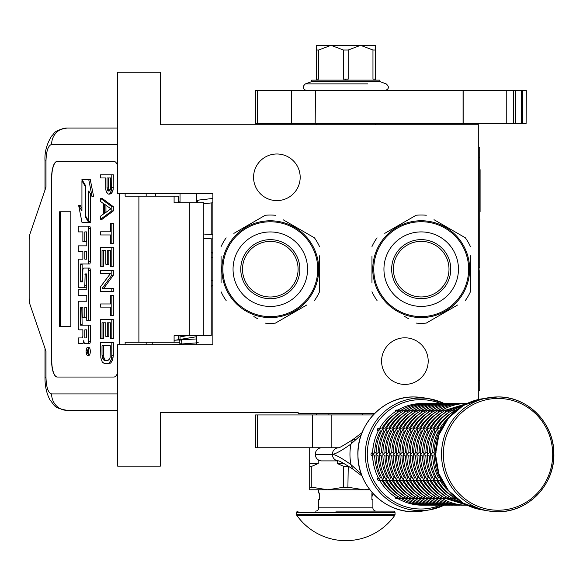 <?xml version="1.0" encoding="UTF-8"?>
<svg xmlns="http://www.w3.org/2000/svg" width="583" height="583" viewBox="0 0 583 583"><rect width="100%" height="100%" fill="white"/><g stroke="black" fill="none" stroke-linecap="round" stroke-linejoin="round"><path stroke-width="0.87" d="M478.745 399.45L478.745 124.769L160.347 124.769L160.347 72.256L117.671 72.256L117.671 193.702L212.861 193.702L212.861 344.699L117.671 344.699L117.671 466.152L160.347 466.152L160.347 412.647L298.204 412.647L298.204 413.631L374.475 413.631M404.886 337.805A23.305 23.305 0 0 1 428.192 361.11A23.305 23.305 0 0 1 404.886 384.416A23.305 23.305 0 0 1 381.581 361.11A23.305 23.305 0 0 1 404.886 337.805M276.874 153.985A23.305 23.305 0 0 1 300.179 177.29A23.305 23.305 0 0 1 276.874 200.596A23.305 23.305 0 0 1 253.569 177.29A23.305 23.305 0 0 1 276.874 153.985M186.888 335.67L180.038 336.967M196.449 338.038L196.099 338.971L174.098 340.261M196.449 341.58L198.264 342.753L171.927 344.699M180.14 343.904C182.107 343.562 182.37 342.236 180.949 339.925C178.981 340.275 178.711 341.602 180.14 343.904M179.047 335.67L180.038 335.742M196.449 336.748L175.702 340.137M212.861 198.453L198.373 200.107L196.835 202.731M178.777 202.731L180.038 201.507M196.449 200.486L197.63 200.392M211.221 238.811L211.221 335.67L174.098 335.67L174.098 342.236L125.141 342.236L125.141 344.699M113.911 377.033L57.214 377.033A16.411 5.611 90 0 1 51.603 360.622L51.756 360.622A16.411 5.611 -90 0 0 57.374 377.033L113.911 377.033A16.411 5.611 90 0 0 117.671 372.807M117.671 165.594A16.411 5.611 90 0 0 113.911 161.374L57.214 161.374A16.411 5.611 90 0 0 51.603 177.786L51.603 360.622M119.522 344.699L119.522 193.702M117.671 393.933L51.603 393.933C48.192 392.964 46.319 387.491 45.991 377.522L45 377.522L45.991 377.522L45.991 351.265L30.134 304.909A9.845 3.367 -90 0 1 29.15 297.949L29.15 240.458A9.845 3.367 -90 0 1 30.134 233.491L45.991 187.136L45.991 160.879L45 160.879C44.49 152.331 46.698 144.045 51.625 136.028C54.744 133.667 52.769 130.577 67.023 128.056L117.671 128.056M178.566 202.731L178.566 196.165L125.141 196.165L125.141 193.702M113.911 161.374L57.374 161.374A16.411 5.611 -90 0 0 51.756 177.786L51.756 360.622M51.603 393.933A16.411 15.42 90 0 0 67.023 410.352L117.671 410.352M178.566 342.236L174.098 342.236M203.802 335.67L203.802 202.731L174.098 202.731L174.098 196.165M70.842 326.648L70.842 211.76L59.619 211.76L59.619 326.648L70.842 326.648L60.231 326.648L60.231 211.76L70.842 211.76M87.428 355.309L88.973 355.309A3.877 1.326 -90 0 0 90.299 351.432A3.877 1.326 -90 0 0 88.973 347.555L87.428 347.555A3.877 1.326 -90 0 0 86.102 351.432A3.877 1.326 -90 0 0 87.428 355.309A3.877 1.326 -90 0 0 88.754 351.432A3.877 1.326 -90 0 0 87.428 347.555M79.827 343.679L82.553 343.679A3.593 1.232 -90 0 0 83.784 340.086A3.593 1.232 -90 0 0 85.016 343.679L89.49 343.679A2.368 0.809 -90 0 0 90.299 341.31L90.299 325.183L80.592 325.183L80.279 324.272L80.592 307.241L82.866 307.241L82.866 317.801L84.827 317.801L84.827 307.241L86.481 307.241L86.787 320.643L88.754 320.643L88.754 270.439A2.368 0.809 -90 0 0 87.946 268.071L83.675 268.078A2.368 0.809 -90 0 0 82.866 270.446L82.553 281.917L80.592 281.917L80.279 281.006L80.279 264.886L80.592 263.975L87.946 263.975A2.368 0.809 -90 0 0 88.754 261.607L88.754 228.536A2.368 0.809 -90 0 0 87.946 226.168L78.282 226.168L78.282 231.903L82.866 231.903L82.866 241.69L84.827 241.69L84.827 231.903L86.481 231.903L86.787 232.814L86.787 245.851L79.827 245.851M84.098 343.679A3.593 1.232 -90 0 0 84.557 343.416M80.636 329.84L82.866 329.84L82.866 335.575A2.368 0.809 90 0 1 82.057 337.943L78.282 337.943L78.282 343.679L82.553 343.679M79.827 295.494L86.787 295.494L86.787 301.229L80.636 301.229M80.636 287.754L84.018 287.754A2.368 0.809 -90 0 0 84.827 285.386L85.14 273.915L86.481 273.915L86.787 274.826L86.787 289.758L79.827 289.758M86.583 273.966L86.371 274.826L84.827 274.826M85.563 287.754A2.368 0.809 -90 0 0 86.371 285.386L86.371 274.826M79.827 251.586L82.866 251.586L82.866 259.151L80.636 259.151M84.827 241.69L86.371 241.69L86.371 231.903M79.827 231.903L82.866 231.903M82.137 281.917L82.137 263.975L89.49 263.975A2.368 0.809 -90 0 0 90.299 261.607L90.299 228.536A2.368 0.809 -90 0 0 89.49 226.168L79.827 226.168M88.754 320.643L90.299 320.643L90.299 270.439A2.368 0.809 -90 0 0 89.49 268.071L87.946 268.071L89.49 268.071M84.827 317.801L86.371 317.801L86.371 307.241M82.137 325.183L81.824 308.152L82.137 307.241L82.866 307.241M88.754 221.321L88.754 191.005L92.114 196.675L93.659 196.675L90.263 179.491L81.933 179.491L85.533 185.562L85.533 215.878L88.754 221.321L90.299 221.321L90.299 193.607M81.933 208.371L80.184 205.405L78.639 205.405L82.028 222.575L88.754 222.575L85.162 216.504L85.162 186.188L81.933 180.745L81.933 210.973L78.639 205.405M88.754 222.575L90.299 222.575L89.556 221.321M178.566 339.925L178.566 335.67M155.428 196.165L155.428 193.702M87.946 343.679A2.368 0.809 -90 0 0 88.754 341.31L88.754 325.183M86.787 301.229L79.091 301.229A2.368 0.809 -90 0 0 78.282 303.597L78.282 327.471A2.368 0.809 -90 0 0 79.091 329.84L82.866 329.84M86.787 289.758L78.282 289.758L78.282 295.494L86.787 295.494M82.866 259.151L79.091 259.151A2.368 0.809 -90 0 0 78.282 261.512L78.282 285.386A2.368 0.809 -90 0 0 79.091 287.754L84.018 287.754M86.787 245.851L78.282 245.851L78.282 251.586L82.866 251.586M89.49 226.168L87.946 226.168M89.49 263.975L87.946 263.975M92.114 196.675L88.725 179.491M82.677 180.745L81.933 180.745M85.533 186.188L85.162 186.188M85.905 216.504L85.162 216.504M88.376 352.832L87.698 353.269L87.479 352.628L87.261 353.269L86.51 353.269L86.51 352.183L87.326 351.753L87.326 350.667L86.51 350.667L86.51 349.88L88.376 349.88L88.376 352.832M84.827 337.943L84.827 329.84L86.787 329.84L86.787 337.032L86.481 337.943L84.827 337.943M84.827 259.151L84.827 251.586L86.481 251.586L86.787 258.24L86.481 259.151L84.827 259.151M88.376 352.628L87.479 352.628M87.261 353.269L86.51 353.269M88.048 352.628L88.048 352.183L86.51 352.183M88.376 350.667L87.683 350.667L87.683 352.183L88.376 352.183L87.18 352.183M88.048 350.667L88.376 349.88M86.371 337.943L86.371 329.84L86.787 329.84M86.371 259.151L86.371 251.586M87.997 352.183L88.055 350.667M105.946 360.44L104.991 359.915L103.796 357.299L103.555 345.799M107.986 363.573L110.726 363.049L112.636 359.915L113.35 355.207L113.35 342.658L100.582 342.658L100.823 357.824L102.251 362.007L104.401 363.573L107.986 363.573L109.181 363.049L111.091 359.915L111.812 355.207L111.812 342.658M102.018 345.799L110.376 345.799L110.136 357.299L109.662 358.866L107.986 360.44L104.401 360.44L102.732 358.866L102.018 355.207L102.018 345.799M103.555 355.207L102.018 355.207M103.796 357.299L102.251 357.299M104.277 358.866L102.732 358.866M104.991 359.915L103.446 359.915M113.35 355.207L111.812 355.207M113.109 357.824L111.572 357.824M112.636 359.915L111.091 359.915M111.681 362.007L110.136 362.007M110.726 363.049L109.181 363.049M111.812 338.475L113.35 338.475L113.35 319.659L100.582 319.659L100.582 338.475L102.018 338.475L102.018 322.793L105.836 322.793L105.836 336.384L107.272 336.384L107.272 322.793L110.376 322.793L110.376 338.475L111.812 338.475L111.812 319.659M107.272 336.384L108.81 336.384L108.81 322.793M102.018 338.475L103.555 338.475L103.555 322.793M111.812 315.476L113.35 315.476L113.35 295.603L110.617 295.603L110.617 303.969L100.582 303.969L100.582 307.11L110.617 307.11L110.617 315.476L111.812 315.476L111.812 295.603M103.796 288.286L113.35 275.212L113.35 270.512L100.582 270.512L100.582 273.646L110.376 273.646L100.582 286.719L100.582 291.42L111.812 291.42L111.812 288.286L102.251 288.286L111.812 275.212L111.812 270.512M111.812 291.42L113.35 291.42L113.35 288.286L111.812 288.286M113.35 275.212L111.812 275.212M111.812 266.329L113.35 266.329L113.35 247.505L100.582 247.505L100.582 266.329L102.018 266.329L102.018 250.639L105.836 250.639L105.836 264.237L107.272 264.237L107.272 250.639L110.376 250.639L110.376 266.329L111.812 266.329L111.812 247.505M107.272 264.237L108.81 264.237L108.81 250.639M102.018 266.329L103.555 266.329L103.555 250.639M111.812 243.322L113.35 243.322L113.35 223.457L110.617 223.457L110.617 231.815L100.582 231.815L100.582 234.956L110.617 234.956L110.617 243.322L111.812 243.322L111.812 223.457M105.946 212.394L105.946 205.231M100.582 219.274L102.127 219.274L113.35 210.908L113.35 206.725L102.127 198.358L100.582 198.358L100.582 201.492L103.446 203.584L103.446 214.041L100.582 216.133L100.582 219.274L111.812 210.908L111.812 206.725L100.582 198.358M104.401 204.108L110.85 208.816L104.401 213.516L104.401 204.108M113.35 210.908L111.812 210.908M113.35 206.725L111.812 206.725M109.597 190.736L108.576 187.901L108.576 177.968M109.181 194.175L111.44 193.651L113.109 189.992L113.35 174.827L100.582 174.827L100.582 177.968L105.596 177.968L105.836 189.992L106.551 192.084L108.227 194.175L109.896 193.651L111.572 189.992L111.812 174.827M108.576 187.901L107.032 187.901L107.032 177.968L110.617 177.968L110.376 189.468L109.896 190.517L108.467 191.035L107.746 190.517L107.032 187.901M108.81 189.468L107.272 189.468M109.291 190.517L107.746 190.517M109.181 191.035L108.467 191.035M113.35 187.376L111.812 187.376M113.109 189.992L111.572 189.992M112.395 192.084L110.85 192.084M111.44 193.651L109.896 193.651M180.038 344.699L180.038 344.094M180.038 339.816L180.038 335.67M180.038 202.731L180.038 193.702M196.449 344.699L196.449 335.67M196.449 202.731L196.449 193.702M317.742 269.2A47.434 47.434 0 0 0 270.308 221.773A47.434 47.434 0 0 0 222.874 269.2A47.434 47.434 0 0 0 270.308 316.635A47.434 47.434 0 0 0 317.742 269.2M318.726 269.2A48.418 48.418 0 0 0 270.308 220.782A48.418 48.418 0 0 0 221.89 269.2A48.418 48.418 0 0 0 270.308 317.618A48.418 48.418 0 0 0 318.726 269.2M221.066 256.199L221.066 282.573M221.066 278.769L221.066 273.762M253.867 316.569L257.511 318.668M303.109 307.117L275.387 323.128A54.161 54.161 0 0 1 265.229 323.128M275.387 323.128L306.745 305.018M319.542 282.208L319.542 291.762A54.161 54.161 0 0 1 314.463 300.558M319.542 291.762L319.542 255.828M319.542 259.632L319.542 264.638M319.542 246.638A54.161 54.161 0 0 0 314.463 237.842L283.105 219.74M286.741 221.839L314.463 237.842M275.387 215.28A54.161 54.161 0 0 0 265.229 215.28L233.87 233.382M237.507 231.283L265.229 215.28M226.146 237.842A54.161 54.161 0 0 0 221.066 246.638M226.146 300.558A54.161 54.161 0 0 1 221.066 291.762M315.993 253.16L316.27 253.984M316.656 255.201L316.474 254.611M316.999 256.389L316.664 255.23M318.194 262.044L317.968 260.681A48.418 48.418 0 0 0 317.553 258.612M317.983 260.776L317.873 260.156M317.742 259.515L317.473 258.254A48.418 48.418 0 0 0 315.964 253.095M317.56 258.663L317.473 258.254M311.264 243.381L311.533 243.811L311.264 243.381A48.418 48.418 0 0 0 303.707 234.147L303.561 234.009M311.978 244.554L311.883 244.386A48.418 48.418 0 0 1 311.978 244.554L312.24 244.991L311.978 244.554M315.614 252.126L315.425 251.645M315.163 250.981L315.09 250.792A48.418 48.418 0 0 0 313.807 247.935M309.179 240.334L309.478 240.75L309.179 240.334M308.706 239.715A48.418 48.418 0 0 0 307.948 238.753M301.426 232.114L301.586 232.245A48.418 48.418 0 0 0 301.426 232.114L301.841 232.464M301.054 231.801L300.42 231.291L301.054 231.801M300.85 231.633L300.42 231.291M298.277 229.687L299.72 230.744L298.277 229.687L297.898 230.219M302.803 233.309L303.196 233.666M306.826 237.412L307.161 237.806M312.24 244.991L312.583 245.611A48.418 48.418 0 0 0 312.488 245.436L312.24 244.991M318.15 261.76L317.975 260.732M313.253 246.849L313.166 246.675A48.418 48.418 0 0 0 312.583 245.611M270.308 297.002A27.802 27.802 0 0 0 298.102 269.2A27.802 27.802 0 0 0 270.308 241.406A27.802 27.802 0 0 0 242.506 269.2A27.802 27.802 0 0 0 270.308 297.002M270.308 298.744A29.544 29.544 0 0 1 240.764 269.2A29.544 29.544 0 0 1 270.308 239.657A29.544 29.544 0 0 1 299.851 269.2A29.544 29.544 0 0 1 270.308 298.744M270.308 306.461A37.254 37.254 0 0 0 307.562 269.2A37.254 37.254 0 0 0 270.308 231.947A37.254 37.254 0 0 0 233.047 269.2A37.254 37.254 0 0 0 270.308 306.461M468.637 269.164A47.434 47.434 0 0 0 421.203 221.729A47.434 47.434 0 0 0 373.769 269.164A47.434 47.434 0 0 0 421.203 316.598A47.434 47.434 0 0 0 468.637 269.164M469.621 269.164A48.418 48.418 0 0 0 421.203 220.746A48.418 48.418 0 0 0 372.785 269.164A48.418 48.418 0 0 0 421.203 317.582A48.418 48.418 0 0 0 469.621 269.164M371.961 256.163L371.961 282.536M371.961 278.732L371.961 273.726M404.762 316.525L408.406 318.631M454.004 307.081L426.282 323.084A54.161 54.161 0 0 1 416.124 323.084M426.282 323.084L457.64 304.982M470.437 282.165L470.437 291.726A54.161 54.161 0 0 1 465.358 300.522M470.437 291.726L470.437 255.791M470.437 259.595L470.437 264.602M470.437 246.602A54.161 54.161 0 0 0 465.358 237.806L434 219.696M437.636 221.802L465.358 237.806M426.282 215.244A54.161 54.161 0 0 0 416.124 215.244L384.765 233.346M388.402 231.247L416.124 215.244M377.041 237.806A54.161 54.161 0 0 0 371.961 246.602M377.041 300.522A54.161 54.161 0 0 1 371.961 291.726M466.888 253.124L467.165 253.948M467.894 256.352L467.369 254.574M469.089 262L468.863 260.645A48.418 48.418 0 0 0 468.448 258.575M468.878 260.739L468.768 260.12M468.637 259.479L468.368 258.218A48.418 48.418 0 0 0 466.859 253.058M468.455 258.626L468.368 258.218M462.159 243.337L462.428 243.774L462.159 243.337A48.418 48.418 0 0 0 454.602 234.111L454.456 233.972M462.873 244.517L462.778 244.35A48.418 48.418 0 0 1 462.873 244.517L463.135 244.955L462.873 244.517M466.509 252.082L466.32 251.601M464.695 247.899A48.418 48.418 0 0 1 465.985 250.756L466.057 250.938M460.074 240.298L460.373 240.706L460.074 240.298M459.601 239.679A48.418 48.418 0 0 0 458.843 238.709M452.321 232.07L452.481 232.209A48.418 48.418 0 0 0 452.321 232.07L452.736 232.42M451.949 231.757L451.315 231.254L451.949 231.757M451.745 231.597L451.315 231.254M449.172 229.644L450.615 230.708L449.172 229.644L448.793 230.183M453.698 233.273L454.091 233.63M457.721 237.376L458.056 237.762M463.135 244.955L463.478 245.567A48.418 48.418 0 0 0 463.383 245.399L463.135 244.955M469.045 261.723L468.87 260.696M464.148 246.813L464.061 246.638A48.418 48.418 0 0 0 463.478 245.567M421.203 296.958A27.802 27.802 0 0 0 448.997 269.164A27.802 27.802 0 0 0 421.203 241.362A27.802 27.802 0 0 0 393.401 269.164A27.802 27.802 0 0 0 421.203 296.958M421.203 298.707A29.544 29.544 0 0 1 391.659 269.164A29.544 29.544 0 0 1 421.203 239.62A29.544 29.544 0 0 1 450.746 269.164A29.544 29.544 0 0 1 421.203 298.707M421.203 306.418A37.254 37.254 0 0 0 458.457 269.164A37.254 37.254 0 0 0 421.203 231.91A37.254 37.254 0 0 0 383.942 269.164A37.254 37.254 0 0 0 421.203 306.418M331.844 414.943L331.844 447.766L255.536 447.766L255.536 414.943L373.222 414.943M331.844 447.766L338.577 447.766A6.53 6.391 90 0 0 332.368 454.295C335.283 454.172 341.5 450.739 351.017 443.998L361.249 434.816M338.752 447.766L338.759 447.766A6.53 6.391 90 0 0 338.752 447.766L338.512 447.78C338.636 448.269 343.343 445.587 352.635 439.735L351.017 443.998A49.693 48.608 -90 0 0 349.953 454.332A49.693 48.608 -90 0 0 351.017 464.666C341.529 457.932 335.312 454.5 332.368 454.368L315.308 454.295A6.53 6.391 -90 0 1 321.692 447.766M316.263 123.458L316.263 124.769M316.263 413.631L316.263 414.943M375.35 123.458L375.35 124.769M315.308 454.368L332.368 454.368A6.53 6.391 -90 0 0 338.57 460.898L321.692 460.898A6.53 6.391 -90 0 1 315.308 454.368L315.308 454.295M361.249 473.848L351.017 464.666L352.628 468.936C344.225 463.565 339.525 460.883 338.512 460.883L338.752 460.898A6.53 6.391 -90 0 1 338.752 460.898M318.216 447.766L318.216 448.823M318.216 459.849L318.216 463.529L311.788 466.313L311.788 487.228L309.697 487.228L309.697 489.786L327.748 489.786L311.788 487.228M337.287 460.898L337.287 463.529L343.708 466.313L343.708 487.228L327.748 489.786L363.858 489.786L347.898 487.228L348.248 466.138M369.629 489.436L363.858 489.786L369.899 489.786L363.858 489.786M309.697 447.766L309.697 487.228M309.697 463.529L318.216 463.529M309.697 466.313L311.788 466.313M343.708 487.228L347.898 487.228M343.708 466.313L347.898 466.313M337.287 463.529L343.985 463.529M362.706 413.631L362.706 414.943M328.899 413.631L328.899 414.943M371.903 495.798L371.903 498.968M296.871 515.438A60.071 60.071 0 0 0 394.735 515.438L296.871 515.438A1.64 1.64 68.4 0 1 296.565 514.483L296.565 512.763L395.041 512.763L395.041 514.483A1.64 1.64 -68.3 0 1 394.735 515.438M335.844 511.123L393.401 511.123A1.64 1.64 -138.6 0 1 395.041 512.763M298.204 511.123A1.64 1.64 138.6 0 0 296.565 512.763M393.401 511.123L369.126 511.123M363.981 511.123L361.292 511.123M347.242 511.123L344.364 511.123M376.166 511.123A3.279 3.279 -49.7 0 1 372.887 507.837L318.726 507.837A3.279 3.279 49.7 0 1 315.439 511.123M318.726 507.837L318.726 499.631L319.71 499.631L319.71 493.065L318.726 493.065L318.726 489.786M372.887 507.837L372.887 499.631L371.903 499.631L371.903 493.065L372.624 493.065M371.903 495.2L371.903 493.779M440.865 478.519L440.784 479.773L441.834 480.494M436.062 452.692L434.116 454.332L436.062 455.979M441.834 428.177L440.784 428.899L440.865 430.152M455.068 497.299L455.585 498.399L456.657 498.618M440.916 480.057L440.573 479.452M439.553 477.521L438.299 477.535L437.374 479.773L439.057 480.596L441.229 480.596M434.109 455.979L432.681 455.979A49.234 48.163 -90 0 0 438.321 477.521M434.08 454.725L434.08 453.946M434.109 452.692L432.652 452.692L430.706 454.332L432.652 455.979M441.229 428.075L439.057 428.075L437.374 428.899L438.321 431.15A49.234 48.163 90 0 0 432.681 452.692L432.652 452.692M439.553 431.15L438.321 431.15M440.573 429.219L440.916 428.614M456.657 410.053L455.585 410.272L455.068 411.365M456.219 498.618L455.367 498.276M452.073 496.133L452.175 498.399L455.95 498.618M437.505 480.057L437.163 479.452M436.142 477.521L434.889 477.535L433.963 479.773L435.639 480.596L437.811 480.596M430.691 455.979L429.263 455.979A49.234 48.163 -90 0 0 434.911 477.521M430.669 454.725L430.669 453.946M430.691 452.692L429.241 452.692L427.295 454.332L429.241 455.979M437.811 428.075L435.639 428.075L433.963 428.899L434.911 431.15A49.234 48.163 90 0 0 429.263 452.692L429.241 452.692M436.142 431.15L434.911 431.15M437.163 429.219L437.505 428.614M455.95 410.053L452.175 410.272L451.942 412.538A49.234 48.163 90 0 0 436.66 428.075M455.367 410.396L456.219 410.053M452.809 498.618L451.949 498.276M448.662 496.133L448.764 498.399L452.532 498.618M434.087 480.057L433.752 479.452M432.724 477.521L431.478 477.535L430.545 479.773L432.229 480.596L434.401 480.596M427.281 455.979L425.852 455.979A49.234 48.163 -90 0 0 431.5 477.521M427.259 454.725L427.259 453.946M427.281 452.692L425.823 452.692L423.877 454.332L425.823 455.979M434.401 428.075L432.229 428.075L430.545 428.899L431.5 431.15A49.234 48.163 90 0 0 425.852 452.692L425.823 452.692M432.724 431.15L431.5 431.15M433.752 429.219L434.087 428.614M452.532 410.053L448.764 410.272L448.531 412.538A49.234 48.163 90 0 0 433.249 428.075M451.949 410.396L452.809 410.053M449.398 498.618L448.538 498.276M445.252 496.133L445.354 498.399L449.121 498.618M430.677 480.057L430.334 479.452M429.314 477.521L428.06 477.535L427.135 479.773L428.818 480.596L430.99 480.596M423.87 455.979L422.442 455.979A49.234 48.163 -90 0 0 428.09 477.521M423.848 454.725L423.848 453.946M423.87 452.692L422.413 452.692L420.467 454.332L422.413 455.979M430.99 428.075L428.818 428.075L427.135 428.899L428.09 431.15A49.234 48.163 90 0 0 422.442 452.692L422.413 452.692M429.314 431.15L428.09 431.15M430.334 429.219L430.677 428.614M449.121 410.053L445.354 410.272L445.12 412.538A49.234 48.163 90 0 0 429.839 428.075M448.538 410.396L449.398 410.053M466.276 505.053L420.758 505.213A1.64 1.603 90 0 1 420.387 505.17M445.988 498.618L445.128 498.276M426.421 480.596A49.234 48.163 90 0 0 441.703 496.133L441.936 498.399L445.711 498.618M427.266 480.057L426.924 479.452M425.903 477.521L424.65 477.535L423.724 479.773L425.408 480.596L427.579 480.596M420.46 455.979L419.031 455.979A49.234 48.163 -90 0 0 424.672 477.521M420.43 454.725L420.43 453.946M420.46 452.692L419.002 452.692L417.056 454.332L419.002 455.979M467.172 403.458L466.276 403.618M427.579 428.075L425.408 428.075L423.724 428.899L424.672 431.15A49.234 48.163 90 0 0 419.031 452.692L419.002 452.692M425.903 431.15L424.672 431.15M426.924 429.219L427.266 428.614M445.711 410.053L441.936 410.272L441.703 412.538A49.234 48.163 90 0 0 426.421 428.075M445.128 410.396L445.988 410.053M462.858 505.053L463.412 505.213C454.58 505.17 446.323 502.925 438.642 498.48L442.3 498.618M442.57 498.618L441.717 498.276M438.423 496.133L438.299 498.276M423.856 480.057L423.513 479.452M422.493 477.521L421.239 477.535L420.314 479.773L421.997 480.596L424.169 480.596M417.042 455.979L415.592 455.979L413.609 453.946M417.02 454.725L417.02 453.946M417.042 452.692L415.592 452.692L413.609 454.682C413.704 463.521 415.876 471.793 420.124 479.496L420.103 479.452M441.717 410.396L442.052 410.192C449.733 405.739 457.99 403.494 466.823 403.458L462.858 403.618M424.169 428.075L421.997 428.075L420.314 428.899L421.261 431.15A49.234 48.163 90 0 0 415.613 452.692L415.592 452.692M422.493 431.15L421.261 431.15M423.513 429.219L423.856 428.614M442.3 410.053L438.525 410.272L438.292 412.538A49.234 48.163 90 0 0 423.01 428.075M442.052 410.192L442.57 410.053M459.448 505.053L459.994 505.213C451.169 505.17 442.912 502.925 435.231 498.48L438.882 498.618M439.159 498.618L438.642 498.48M419.6 480.596A49.234 48.163 90 0 0 434.882 496.133L434.889 498.276M420.438 480.057L420.124 479.496M419.075 477.521L417.829 477.535L416.896 479.773L418.579 480.596L420.751 480.596M413.631 455.979L412.203 455.979A49.234 48.163 -90 0 0 417.851 477.521M413.631 452.692L412.174 452.692L410.228 454.332L412.174 455.979M438.299 410.396L438.642 410.192C446.323 405.739 454.58 403.494 463.412 403.458L459.448 403.618M420.751 428.075L418.579 428.075L416.896 428.899L417.851 431.15A49.234 48.163 90 0 0 412.203 452.692L412.174 452.692M419.075 431.15L417.851 431.15M420.103 429.219L420.438 428.614M438.882 410.053L435.115 410.272L434.882 412.538A49.234 48.163 90 0 0 419.6 428.075M438.642 410.192L439.159 410.053M456.037 505.053L456.584 505.213C447.751 505.17 439.502 502.925 431.821 498.48L435.472 498.618M435.749 498.618L435.231 498.48M431.602 496.133L431.478 498.276M417.027 480.057L416.685 479.452M415.664 477.521L414.411 477.535L413.485 479.773L415.169 480.596L417.341 480.596M410.221 455.979L408.792 455.979A49.234 48.163 -90 0 0 414.44 477.521M410.199 454.725L410.199 453.946M410.221 452.692L408.763 452.692L406.817 454.332L408.763 455.979M434.889 410.396L435.231 410.192C442.912 405.739 451.169 403.494 459.994 403.458L456.037 403.618M417.341 428.075L415.169 428.075L413.485 428.899L414.44 431.15A49.234 48.163 90 0 0 408.792 452.692L408.763 452.692M415.664 431.15L414.44 431.15M416.685 429.219L417.027 428.614M435.472 410.053L431.704 410.272L431.471 412.538A49.234 48.163 90 0 0 416.189 428.075M435.231 410.192L435.749 410.053M452.627 505.053L453.173 505.213C444.341 505.17 436.084 502.925 428.403 498.48L432.061 498.618M432.338 498.618L431.821 498.48M428.184 496.133L428.068 498.276M413.617 480.057L413.274 479.452M412.254 477.521L411 477.535L410.075 479.773L411.758 480.596L413.93 480.596M406.81 455.979L405.353 455.979L403.37 453.946M406.781 454.725L406.781 453.946M406.81 452.692L405.353 452.692L403.37 454.682C403.465 463.521 405.637 471.793 409.885 479.496L409.864 479.452M431.478 410.396L431.821 410.192C439.502 405.739 447.751 403.494 456.584 403.458L452.627 403.618M413.93 428.075L411.758 428.075L410.075 428.899L411.022 431.15A49.234 48.163 90 0 0 405.382 452.692L405.353 452.692M412.254 431.15L411.022 431.15M413.274 429.219L413.617 428.614M432.061 410.053L428.286 410.272L428.053 412.538A49.234 48.163 90 0 0 412.771 428.075M431.821 410.192L432.338 410.053M449.209 505.053L449.763 505.213C440.93 505.17 432.673 502.925 424.992 498.48L428.651 498.618M428.92 498.618L428.403 498.48M424.774 496.133L424.65 498.276M410.206 480.057L409.885 479.496M408.843 477.521L407.59 477.535L406.664 479.773L408.348 480.596L410.519 480.596M403.392 455.979L401.964 455.979A49.234 48.163 -90 0 0 407.612 477.521M403.392 452.692L401.942 452.692L399.996 454.332L401.942 455.979M428.068 410.396L428.403 410.192C436.084 405.739 444.341 403.494 453.173 403.458L449.209 403.618M410.519 428.075L408.348 428.075L406.664 428.899L407.612 431.15A49.234 48.163 90 0 0 401.964 452.692L401.942 452.692M408.843 431.15L407.612 431.15M409.864 429.219L410.206 428.614M428.651 410.053L424.876 410.272L424.643 412.538A49.234 48.163 90 0 0 409.361 428.075M428.403 410.192L428.92 410.053M445.798 505.053L446.345 505.213C437.52 505.17 429.263 502.925 421.582 498.48L425.233 498.618M425.51 498.618L424.992 498.48M421.363 496.133L421.239 498.276M406.788 480.057L406.453 479.452M405.425 477.521L404.179 477.535L403.247 479.773L404.93 480.596L407.102 480.596M399.982 455.979L398.553 455.979A49.234 48.163 -90 0 0 404.201 477.521M399.96 454.725L399.96 453.946M399.982 452.692L398.524 452.692L396.578 454.332L398.524 455.979M424.65 410.396L424.992 410.192C432.673 405.739 440.93 403.494 449.763 403.458L445.798 403.618M407.102 428.075L404.93 428.075L403.247 428.899L404.201 431.15A49.234 48.163 90 0 0 398.553 452.692L398.524 452.692M405.425 431.15L404.201 431.15M406.453 429.219L406.788 428.614M425.233 410.053L421.465 410.272L421.232 412.538A49.234 48.163 90 0 0 405.95 428.075M424.992 410.192L425.51 410.053M442.388 505.053L442.934 505.213C434.102 505.17 425.852 502.925 418.171 498.48L421.822 498.618M422.099 498.618L421.582 498.48M402.54 480.596A49.234 48.163 90 0 0 417.822 496.133L417.829 498.276M403.378 480.057L403.035 479.452M402.015 477.521L400.761 477.535L399.836 479.773L401.519 480.596L403.691 480.596M396.571 455.979L395.114 455.979L393.131 453.946M396.549 454.725L396.549 453.946M396.571 452.692L395.114 452.692L393.131 454.682C393.226 463.521 395.398 471.793 399.647 479.496L399.625 479.452M421.239 410.396L421.582 410.192C429.263 405.739 437.52 403.494 446.345 403.458L442.388 403.618M403.691 428.075L401.519 428.075L399.836 428.899L400.791 431.15A49.234 48.163 90 0 0 395.143 452.692L395.114 452.692M402.015 431.15L400.791 431.15M403.035 429.219L403.378 428.614M421.822 410.053L418.055 410.272L417.822 412.538A49.234 48.163 90 0 0 402.54 428.075M421.582 410.192L422.099 410.053M438.977 505.053L439.524 505.213C430.691 505.17 422.435 502.925 414.761 498.48L418.412 498.618M418.689 498.618L418.171 498.48M414.535 496.133L414.418 498.276M399.967 480.057L399.647 479.496M398.604 477.521L397.351 477.535L396.425 479.773L398.109 480.596L400.281 480.596M393.161 455.979L391.732 455.979A49.234 48.163 -90 0 0 397.373 477.521M393.161 452.692L391.703 452.692L389.757 454.332L391.703 455.979M417.829 410.396L418.171 410.192C425.852 405.739 434.102 403.494 442.934 403.458L438.977 403.618M400.281 428.075L398.109 428.075L396.425 428.899L397.373 431.15A49.234 48.163 90 0 0 391.732 452.692L391.703 452.692M398.604 431.15L397.373 431.15M399.625 429.219L399.967 428.614M418.412 410.053L414.637 410.272L414.404 412.538A49.234 48.163 90 0 0 399.122 428.075M418.171 410.192L418.689 410.053M435.559 505.053L436.113 505.213C427.281 505.17 419.024 502.925 411.343 498.48L415.001 498.618M415.271 498.618L414.753 498.48M395.711 480.596A49.234 48.163 90 0 0 410.993 496.133L411 498.276M396.557 480.057L396.214 479.452M395.194 477.521L393.94 477.535L393.015 479.773L394.698 480.596L396.87 480.596M389.75 455.979L388.314 455.979A49.234 48.163 -90 0 0 393.962 477.521M389.721 454.725L389.721 453.946M389.75 452.692L388.293 452.692L386.347 454.332L388.293 455.979M414.418 410.396L414.753 410.192C422.435 405.739 430.691 403.494 439.524 403.458L435.559 403.618M396.87 428.075L394.698 428.075L393.015 428.899L393.962 431.15A49.234 48.163 90 0 0 388.314 452.692L388.293 452.692M395.194 431.15L393.962 431.15M396.214 429.219L396.557 428.614M415.001 410.053L411.226 410.272L410.993 412.538A49.234 48.163 90 0 0 395.711 428.075M414.753 410.192L415.271 410.053M432.149 505.053L432.695 505.213C423.87 505.17 415.613 502.925 407.932 498.48L411.583 498.618M411.86 498.618L411.343 498.48M407.714 496.133L407.59 498.276M393.139 480.057L392.804 479.452M391.776 477.521L390.53 477.535L389.597 479.773L391.28 480.596L393.452 480.596M386.332 455.979L384.875 455.979L382.9 453.946M386.31 454.725L386.31 453.946M386.332 452.692L384.875 452.692L382.9 454.682C382.995 463.521 385.166 471.793 389.415 479.496L389.386 479.452M411 410.396L411.343 410.192C419.024 405.739 427.281 403.494 436.113 403.458L432.149 403.618M393.452 428.075L391.28 428.075L389.597 428.899L390.552 431.15A49.234 48.163 90 0 0 384.904 452.692L384.875 452.692M391.776 431.15L390.552 431.15M392.804 429.219L393.139 428.614M411.583 410.053L407.816 410.272L407.583 412.538A49.234 48.163 90 0 0 392.301 428.075M411.343 410.192L411.86 410.053M408.45 498.618L407.932 498.48M404.303 496.133L404.405 498.399L408.173 498.618M428.738 505.053L429.285 505.213C420.452 505.17 412.203 502.925 404.522 498.48L404.179 498.276M389.728 480.057L389.415 479.496M388.365 477.521L387.119 477.535L386.186 479.773L387.87 480.596L390.042 480.596M382.922 455.979L381.493 455.979A49.234 48.163 -90 0 0 387.141 477.521M382.922 452.692L381.464 452.692L379.518 454.332L381.464 455.979M407.59 410.396L407.932 410.192C415.613 405.739 423.87 403.494 432.695 403.458L428.738 403.618M390.042 428.075L387.87 428.075L386.186 428.899L387.141 431.15A49.234 48.163 90 0 0 381.493 452.692L381.464 452.692M388.365 431.15L387.141 431.15M389.386 429.219L389.728 428.614M408.173 410.053L404.405 410.272L404.172 412.538A49.234 48.163 90 0 0 388.89 428.075M407.932 410.192L408.45 410.053M386.318 480.057L385.975 479.452M384.955 477.521L383.701 477.535L382.776 479.773L384.459 480.596L386.631 480.596M405.039 498.618L404.522 498.48M400.885 496.133L400.987 498.399L404.762 498.618M425.328 505.053L425.874 505.213C417.042 505.17 408.785 502.925 401.111 498.48L400.769 498.276M379.511 455.979L378.083 455.979A49.234 48.163 -90 0 0 383.723 477.521M379.482 454.725L379.482 453.946M379.511 452.692L378.054 452.692L376.108 454.332L378.054 455.979M404.179 410.396L404.522 410.192C412.203 405.739 420.452 403.494 429.285 403.458L425.328 403.618M386.631 428.075L384.459 428.075L382.776 428.899L383.723 431.15A49.234 48.163 90 0 0 378.083 452.692L378.054 452.692M384.955 431.15L383.723 431.15M385.975 429.219L386.318 428.614M404.762 410.053L400.987 410.272L400.754 412.538A49.234 48.163 90 0 0 385.472 428.075M404.522 410.192L405.039 410.053M376.101 455.979L374.643 455.979L372.661 453.946M376.071 454.725L376.071 453.946M376.101 452.692L374.643 452.692L372.661 454.682C372.756 463.521 374.927 471.793 379.176 479.496L379.154 479.452M382.907 480.057L382.565 479.452M381.544 477.521L380.291 477.535L379.365 479.773L381.049 480.596L383.22 480.596M401.621 498.618L401.104 498.48M397.475 496.133L397.577 498.399L401.352 498.618M421.91 505.053L422.464 505.213C413.631 505.17 405.374 502.925 397.693 498.48L397.351 498.276M400.769 410.396L401.104 410.192C408.785 405.739 417.042 403.494 425.874 403.458L421.91 403.618M383.22 428.075L381.049 428.075L379.365 428.899L380.313 431.15A49.234 48.163 90 0 0 374.665 452.692L374.643 452.692M381.544 431.15L380.313 431.15M382.565 429.219L382.907 428.614M401.352 410.053L397.577 410.272L397.344 412.538A49.234 48.163 90 0 0 382.062 428.075M401.104 410.192L401.621 410.053M379.154 429.219L379.489 428.614M379.803 428.075L379.045 428.075A1.64 1.603 90 0 0 378.163 431.085M372.683 455.979L372.595 455.979A1.64 1.603 90 0 1 370.992 454.332A1.64 1.603 90 0 1 372.595 452.692A49.234 48.163 -90 0 1 374.57 440.384M379.489 480.057L379.176 479.496M378.163 477.586A1.64 1.603 90 0 0 379.045 480.596L379.803 480.596M398.211 498.618L397.693 498.48M395.077 496.833A1.64 1.603 90 0 0 396.673 498.618L397.934 498.618M397.351 410.396L397.693 410.192C405.374 405.739 413.631 403.494 422.464 403.458L420.758 403.458A1.64 1.603 90 0 0 420.387 403.502M397.693 410.192L398.211 410.053M397.934 410.053L396.673 410.053A1.64 1.603 90 0 0 395.077 411.838M374.57 468.287A49.234 48.163 -90 0 1 372.617 455.979M397.344 496.133A49.234 48.163 -90 0 1 382.062 480.596M380.313 477.521A49.234 48.163 -90 0 1 374.665 455.979M400.754 496.133A49.234 48.163 -90 0 1 385.472 480.596M404.172 496.133A49.234 48.163 -90 0 1 388.89 480.596M390.552 477.521A49.234 48.163 -90 0 1 384.904 455.979M407.583 496.133A49.234 48.163 -90 0 1 392.301 480.596M414.404 496.133A49.234 48.163 -90 0 1 399.122 480.596M400.791 477.521A49.234 48.163 -90 0 1 395.143 455.979M421.232 496.133A49.234 48.163 -90 0 1 405.95 480.596M424.643 496.133A49.234 48.163 -90 0 1 409.361 480.596M411.022 477.521A49.234 48.163 -90 0 1 405.382 455.979M428.053 496.133A49.234 48.163 -90 0 1 412.771 480.596M431.471 496.133A49.234 48.163 -90 0 1 416.189 480.596M421.261 477.521A49.234 48.163 -90 0 1 415.613 455.979M438.292 496.133A49.234 48.163 -90 0 1 423.01 480.596M445.12 496.133A49.234 48.163 -90 0 1 429.839 480.596M448.531 496.133A49.234 48.163 -90 0 1 433.249 480.596M451.942 496.133A49.234 48.163 -90 0 1 436.66 480.596M449.384 417.02A49.234 48.163 90 0 0 440.07 428.075M440.07 480.596A49.234 48.163 90 0 0 449.384 491.644M315.439 90.635L315.184 123.458L255.536 123.458L255.536 90.635L506.248 90.635L506.248 123.458L463.07 123.458L463.07 90.635M315.184 123.458L463.07 123.458M526.106 123.458L526.34 90.635L526.106 123.458L506.248 123.458M513.645 123.458L513.645 90.635L526.106 90.635M513.383 123.458L513.645 90.635M513.383 90.635L506.248 90.635M316.263 46.582L316.263 50.021L318.639 50.021L318.639 79.142L316.263 79.142L316.263 49.868M316.263 90.635L323.842 90.635M384.999 90.635C389.072 89.031 389.473 86.787 386.186 83.894L379.912 81.605L311.701 81.605L305.419 83.894C302.14 86.787 302.533 89.031 306.607 90.635M379.912 81.605L379.912 80.133L311.701 80.133L311.701 81.605M316.263 45.336L375.35 45.336L375.35 50.021L372.967 50.021L372.967 79.142L375.35 79.142L375.35 50.021M375.35 79.142L375.35 80.133M345.806 80.133L345.806 79.142L348.182 79.142L348.182 50.021L360.578 45.336L372.967 50.021M365.322 80.133L355.827 80.133M345.806 79.142L343.423 79.142L343.423 50.021L348.182 50.021M318.639 50.021L331.035 45.336L343.423 50.021M316.263 79.142L316.263 80.133M326.291 80.133L335.779 80.133M478.745 147.747L479.729 147.747L479.729 267.561L479.073 267.561L479.073 270.84L479.729 270.84L479.729 390.654L478.745 390.654M480.093 169.675L480.093 211.571M479.729 218.632L479.729 228.186M479.729 219.07L480.093 219.07M152.411 342.236L152.054 344.699M138.892 196.165L138.892 342.236M117.671 144.467L51.603 144.467C48.192 145.437 46.319 150.91 45.991 160.879M146.173 344.699L146.173 342.236M189.307 202.731L189.307 335.67M146.173 196.165L146.173 193.702M51.603 144.467A16.411 15.42 -90 0 1 67.023 128.056M90.299 341.31L88.754 341.31M86.371 285.386L84.827 285.386M90.299 228.536L88.754 228.536M90.299 261.607L88.754 261.607M81.824 264.886L80.279 264.886M81.824 281.006L80.279 281.006M90.299 270.439L88.754 270.439M81.824 308.152L80.279 308.152M81.824 324.272L80.279 324.272M212.861 280.693L211.221 280.693M211.221 257.715L212.861 257.715M257.511 447.766L257.511 414.943M312.379 414.943L312.379 447.766M355.557 439.363L352.635 439.735L362.079 432.608M296.565 514.483L395.041 514.483M414.076 511.721A57.382 56.128 90 0 0 423.302 510.941L414.068 511.721A57.382 56.128 90 0 1 357.947 454.332A57.382 56.128 90 0 1 414.076 396.95L423.302 397.73A57.382 56.128 90 0 0 414.076 396.95C383.468 396.112 356.249 424.73 357.918 455.928C358.013 486.003 384.612 512.464 414.068 511.721M423.302 397.73L429.474 398.779L444.049 403.458A56.318 55.086 90 0 0 429.474 398.779A56.318 55.086 90 0 0 420.423 398.014A56.318 55.086 90 0 0 365.337 454.332A56.318 55.086 90 0 0 420.423 510.65A56.318 55.086 90 0 0 429.474 509.885A56.318 55.086 90 0 0 444.049 505.213L429.474 509.885L423.302 510.941M440.347 403.458A54.678 53.483 90 0 0 420.758 399.654A54.678 53.483 90 0 0 367.275 454.332A54.678 53.483 90 0 0 420.758 509.01A54.678 53.483 90 0 0 440.347 505.213M481.463 509.753L463.339 503.187L448.538 490.646L438.868 473.673L435.508 454.332L438.868 434.998L448.538 418.026L463.339 405.484L481.463 398.91A56.187 54.955 90 0 0 435.537 454.332A56.187 54.955 90 0 0 481.463 509.753L488.445 510.941A57.389 56.136 90 0 0 497.663 511.721C528.278 512.559 555.497 483.941 553.828 452.743C553.741 422.66 527.134 396.2 497.678 396.943A57.389 56.136 90 0 0 488.445 397.723A57.389 56.136 90 0 0 441.528 454.332A57.389 56.136 90 0 0 488.445 510.941L497.678 511.728M497.693 511.721A57.389 56.136 90 0 0 553.799 454.332A57.389 56.136 90 0 0 497.693 396.943M498.02 510.227A55.895 54.671 90 0 0 552.691 454.332A55.895 54.671 90 0 0 498.02 398.444A55.895 54.671 90 0 0 443.35 454.332A55.895 54.671 90 0 0 498.02 510.227M257.511 123.458L257.511 90.635M291.609 90.635L291.609 123.458M522.594 90.635L522.594 123.458M521.581 90.635L521.581 123.458M515.707 90.635L515.707 123.458M305.419 83.894L367.611 83.894M322.377 83.894L326.108 83.894M478.745 157.599L479.729 157.599M478.745 380.808L479.729 380.808M203.802 234.045L212.861 234.643M203.802 238.323L212.861 238.921M212.861 202.753L203.802 203.788M211.221 234.541L211.221 202.935M67.023 410.352C53.228 407.655 55.319 406.242 49.912 399.785C46.545 393.372 44.906 385.953 45 377.522L45 348.372M45 190.036L45 160.879M212.861 253.452A6.566 6.566 0 0 0 211.221 252.067M211.221 286.333A6.566 6.566 0 0 0 212.861 284.956M362.079 476.063L352.628 468.936M371.998 496.177A0.823 0.823 0 0 0 371.998 494.552M467.172 505.213L466.823 505.213C457.99 505.17 449.733 502.925 442.052 498.48M397.395 410.366C389.881 414.885 383.905 420.977 379.475 428.651M379.475 480.02C383.905 487.687 389.881 493.779 397.395 498.297M372.661 453.989C372.756 445.15 374.927 436.878 379.176 429.168M400.805 410.366C393.292 414.885 387.316 420.977 382.885 428.651M376.071 453.989C376.166 445.15 378.338 436.878 382.586 429.168M382.885 480.02C387.316 487.687 393.292 493.779 400.805 498.297M376.071 454.682C376.166 463.521 378.338 471.793 382.586 479.496M404.223 410.366C396.702 414.885 390.727 420.977 386.296 428.651M379.482 453.989C379.577 445.15 381.748 436.878 385.997 429.168M379.482 454.682C379.577 463.521 381.748 471.793 385.997 479.496M386.296 480.02C390.727 487.687 396.702 493.779 404.223 498.297M407.634 410.366C400.12 414.885 394.144 420.977 389.706 428.651M382.9 453.989C382.995 445.15 385.166 436.878 389.415 429.168M389.706 480.02C394.144 487.687 400.12 493.779 407.634 498.297M411.044 410.366C403.531 414.885 397.555 420.977 393.124 428.651M386.31 453.989C386.405 445.15 388.577 436.878 392.825 429.168M386.31 454.682C386.405 463.521 388.577 471.793 392.825 479.496M393.124 480.02C397.555 487.687 403.531 493.779 411.044 498.297M414.455 410.366C406.941 414.885 400.966 420.977 396.535 428.651M389.721 453.989C389.816 445.15 391.987 436.878 396.236 429.168M389.721 454.682C389.816 463.521 391.987 471.793 396.236 479.496M396.535 480.02C400.966 487.687 406.941 493.779 414.455 498.297M417.873 410.366C410.352 414.885 404.376 420.977 399.945 428.651M393.131 453.989C393.226 445.15 395.398 436.878 399.647 429.168M399.945 480.02C404.376 487.687 410.352 493.779 417.873 498.297M421.283 410.366C413.77 414.885 407.794 420.977 403.356 428.651M396.549 453.989C396.644 445.15 398.816 436.878 403.064 429.168M396.549 454.682C396.644 463.521 398.816 471.793 403.064 479.496M403.356 480.02C407.794 487.687 413.77 493.779 421.283 498.297M424.694 410.366C417.18 414.885 411.204 420.977 406.774 428.651M399.96 453.989C400.055 445.15 402.226 436.878 406.475 429.168M399.96 454.682C400.055 463.521 402.226 471.793 406.475 479.496M406.774 480.02C411.204 487.687 417.18 493.779 424.694 498.297M428.104 410.366C420.591 414.885 414.615 420.977 410.184 428.651M403.37 453.989C403.465 445.15 405.637 436.878 409.885 429.168M410.184 480.02C414.615 487.687 420.591 493.779 428.104 498.297M431.522 410.366C424.001 414.885 418.026 420.977 413.595 428.651M406.781 453.989C406.876 445.15 409.047 436.878 413.296 429.168M406.781 454.682C406.876 463.521 409.047 471.793 413.296 479.496M413.595 480.02C418.026 487.687 424.001 493.779 431.522 498.297M434.933 410.366C427.412 414.885 421.443 420.977 417.005 428.651M410.199 453.989C410.294 445.15 412.465 436.878 416.714 429.168M410.199 454.682C410.294 463.521 412.465 471.793 416.714 479.496M417.005 480.02C421.443 487.687 427.412 493.779 434.933 498.297M438.343 410.366C430.83 414.885 424.854 420.977 420.423 428.651M413.609 453.989C413.704 445.15 415.876 436.878 420.124 429.168M420.423 480.02C424.854 487.687 430.83 493.779 438.343 498.297M441.754 410.366C434.24 414.885 428.265 420.977 423.834 428.651M417.02 453.989C417.115 445.15 419.286 436.878 423.535 429.168M417.02 454.682C417.115 463.521 419.286 471.793 423.535 479.496M423.834 480.02C428.265 487.687 434.24 493.779 441.754 498.297M445.172 410.366C437.651 414.885 431.675 420.977 427.244 428.651M466.939 403.567L445.47 410.192M420.43 453.989C420.525 445.15 422.697 436.878 426.945 429.168M420.43 454.682C420.525 463.521 422.697 471.793 426.945 479.496M427.244 480.02C431.675 487.687 437.651 493.779 445.172 498.297M445.47 498.48L466.939 505.104M448.582 410.366C441.061 414.885 435.093 420.977 430.655 428.651M465.934 404.07L448.881 410.192M423.848 453.989C423.943 445.15 426.115 436.878 430.363 429.168M423.848 454.682C423.943 463.521 426.115 471.793 430.363 479.496M430.655 480.02C435.093 487.687 441.061 493.779 448.582 498.297M448.881 498.48L465.934 504.601M451.993 410.366C444.479 414.885 438.503 420.977 434.073 428.651M463.543 405.367L452.291 410.192M427.259 453.989C427.354 445.15 429.525 436.878 433.774 429.168M427.259 454.682C427.354 463.521 429.525 471.793 433.774 479.496M434.073 480.02C438.503 487.687 444.479 493.779 451.993 498.297M452.291 498.48L463.543 503.304M455.403 410.366C447.89 414.885 441.914 420.977 437.483 428.651M458.362 408.741L455.702 410.192M430.669 453.989C430.764 445.15 432.936 436.878 437.184 429.168M430.669 454.682C430.764 463.521 432.936 471.793 437.184 479.496M437.483 480.02C441.914 487.687 447.89 493.779 455.403 498.297M455.702 498.48L458.362 499.923M446.097 421.188L440.894 428.651M434.08 453.989C434.175 445.15 436.346 436.878 440.595 429.168M434.08 454.682C434.175 463.521 436.346 471.793 440.595 479.496M440.894 480.02L446.097 487.475M481.463 398.91L497.678 396.943M463.15 90.635L463.15 123.458M375.35 79.944L375.853 80.133M316.263 79.944L315.76 80.133M479.729 179.061L480.093 179.061M479.729 211.578L480.093 211.578M480.093 169.653L479.729 169.653"/></g></svg>
